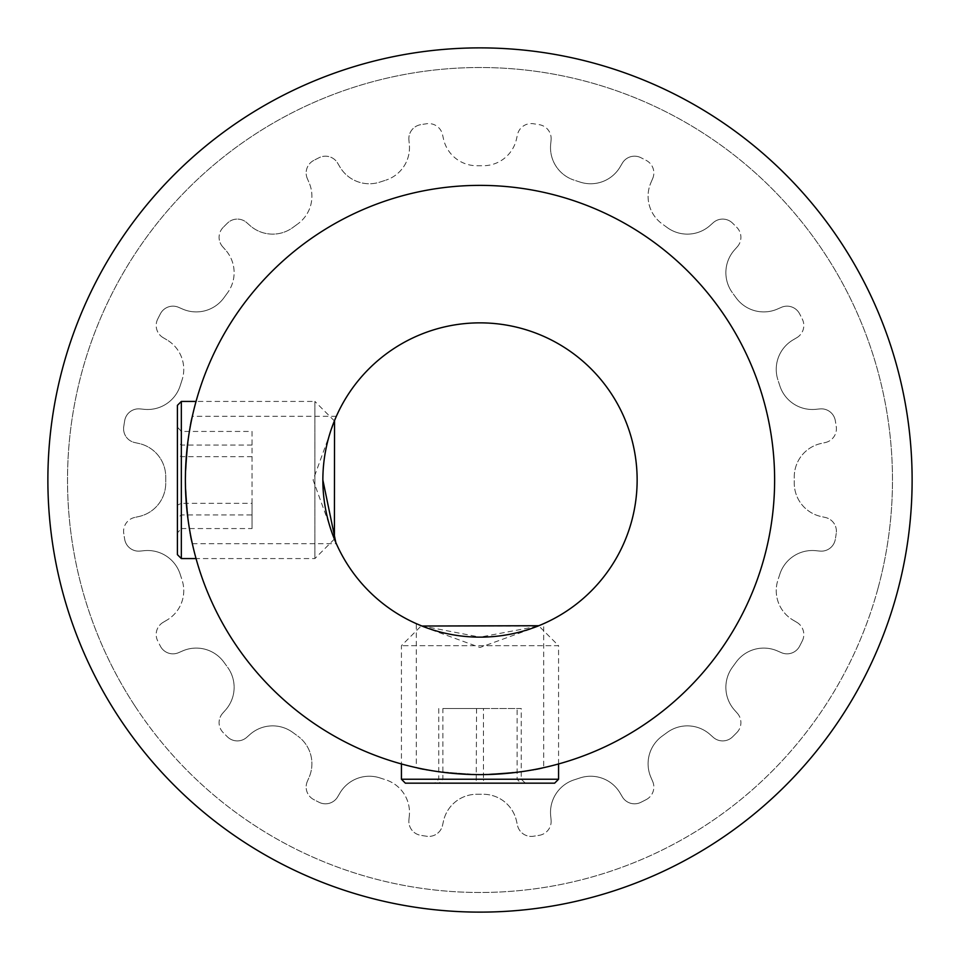 <?xml version="1.0" encoding="UTF-8"?>
<svg xmlns="http://www.w3.org/2000/svg" width="960" height="960" viewBox="0 0 960 960"><rect width="100%" height="100%" fill="white"/><g stroke="black" fill="none" stroke-linecap="round" stroke-linejoin="round"><path stroke-width="0.72" stroke-dasharray="4.8 3.6" d="M825.336 442.536A14.148 14.148 0 0 0 833.928 436.74A14.148 14.148 0 0 1 825.336 442.536L821.052 443.484A34.176 34.176 0 0 0 794.268 476.856L794.268 483.144A34.176 34.176 0 0 0 821.052 516.516L825.336 517.464A14.148 14.148 0 0 1 836.256 533.364A14.148 14.148 0 0 0 825.336 517.464L821.052 516.516A34.176 34.176 0 0 1 794.268 483.144L794.268 476.856A34.176 34.176 0 0 1 821.052 443.484L825.336 442.536M796.86 337.656A14.148 14.148 0 0 0 803.232 329.484A14.148 14.148 0 0 1 796.86 337.656L793.08 339.888A34.176 34.176 0 0 0 777.912 379.896A34.176 34.176 0 0 1 793.08 339.888L796.86 337.656M776.244 590.664A34.176 34.176 0 0 0 793.08 620.112A34.176 34.176 0 0 1 777.912 580.104A34.176 34.176 0 0 0 776.244 590.664M802.332 640.848A14.148 14.148 0 0 0 803.232 630.516A14.148 14.148 0 0 1 802.332 640.848A360.228 360.228 0 0 1 799.584 646.236A14.148 14.148 0 0 1 781.404 652.668L777.384 650.928A34.176 34.176 0 0 0 736.104 662.172L732.396 667.272A34.176 34.176 0 0 0 734.448 710.004A34.176 34.176 0 0 1 732.396 667.272L736.104 662.172A34.176 34.176 0 0 1 777.384 650.928L781.404 652.668A14.148 14.148 0 0 0 799.584 646.236A360.228 360.228 0 0 0 802.332 640.848M736.848 732.576A14.148 14.148 0 0 0 740.904 723.036A14.148 14.148 0 0 1 736.848 732.576A360.228 360.228 0 0 1 732.576 736.848A14.148 14.148 0 0 1 713.292 737.364L710.004 734.448A34.176 34.176 0 0 0 667.272 732.396L662.172 736.104A34.176 34.176 0 0 0 650.928 777.384A34.176 34.176 0 0 1 662.172 736.104L667.272 732.396A34.176 34.176 0 0 1 710.004 734.448L713.292 737.364A14.148 14.148 0 0 0 732.576 736.848A360.228 360.228 0 0 0 736.848 732.576M646.236 799.584A14.148 14.148 0 0 0 653.04 791.76A14.148 14.148 0 0 1 646.236 799.584A360.228 360.228 0 0 1 640.848 802.332A14.148 14.148 0 0 1 622.344 796.86L620.112 793.08A34.176 34.176 0 0 0 580.104 777.912L574.128 779.856A34.176 34.176 0 0 0 550.668 815.64A34.176 34.176 0 0 1 574.128 779.856L580.104 777.912A34.176 34.176 0 0 1 620.112 793.08L622.344 796.86A14.148 14.148 0 0 0 640.848 802.332A360.228 360.228 0 0 0 646.236 799.584M539.34 835.308A14.148 14.148 0 0 0 548.22 829.98A14.148 14.148 0 0 1 539.34 835.308A360.228 360.228 0 0 1 533.364 836.256A14.148 14.148 0 0 1 517.464 825.336L516.516 821.052A34.176 34.176 0 0 0 483.144 794.268L476.856 794.268A34.176 34.176 0 0 0 443.484 821.052L442.536 825.336A14.148 14.148 0 0 1 426.636 836.256A360.228 360.228 0 0 1 420.66 835.308A14.148 14.148 0 0 1 408.912 820.008A14.148 14.148 0 0 0 420.66 835.308A360.228 360.228 0 0 0 426.636 836.256A14.148 14.148 0 0 0 442.536 825.336L443.484 821.052A34.176 34.176 0 0 1 476.856 794.268L483.144 794.268A34.176 34.176 0 0 1 516.516 821.052L517.464 825.336A14.148 14.148 0 0 0 533.364 836.256A360.228 360.228 0 0 0 539.34 835.308M403.896 793.632A34.176 34.176 0 0 0 385.872 779.856A34.176 34.176 0 0 1 409.332 815.64A34.176 34.176 0 0 0 403.896 793.632M307.332 781.404A14.148 14.148 0 0 0 306.156 787.044A14.148 14.148 0 0 1 307.332 781.404L309.072 777.384A34.176 34.176 0 0 0 297.828 736.104A34.176 34.176 0 0 1 309.072 777.384L307.332 781.404M222.636 713.292A14.148 14.148 0 0 0 219.084 722.664A14.148 14.148 0 0 1 222.636 713.292L225.552 710.004A34.176 34.176 0 0 0 227.604 667.272A34.176 34.176 0 0 1 225.552 710.004L222.636 713.292M725.868 272.64A34.176 34.176 0 0 0 732.396 292.728A34.176 34.176 0 0 1 734.448 249.996A34.176 34.176 0 0 0 725.868 272.64M737.364 246.708A14.148 14.148 0 0 0 740.904 236.964A14.148 14.148 0 0 1 737.364 246.708L734.448 249.996L737.364 246.708M648.084 196.248A34.176 34.176 0 0 0 662.172 223.896A34.176 34.176 0 0 1 650.928 182.616A34.176 34.176 0 0 0 648.084 196.248M652.668 178.596A14.148 14.148 0 0 0 653.04 168.24A14.148 14.148 0 0 1 652.668 178.596L650.928 182.616L652.668 178.596M550.512 147.636A34.176 34.176 0 0 0 574.128 180.144A34.176 34.176 0 0 1 550.668 144.36A34.176 34.176 0 0 0 550.512 147.636M551.088 139.992A14.148 14.148 0 0 0 548.22 130.02A14.148 14.148 0 0 1 551.088 139.992L550.668 144.36L551.088 139.992M420.66 124.692A14.148 14.148 0 0 0 408.852 138.636A14.148 14.148 0 0 1 420.66 124.692A360.228 360.228 0 0 1 426.636 123.744A14.148 14.148 0 0 1 442.536 134.664L443.484 138.948A34.176 34.176 0 0 0 476.856 165.732L483.144 165.732A34.176 34.176 0 0 0 516.516 138.948L517.464 134.664A14.148 14.148 0 0 1 533.364 123.744A360.228 360.228 0 0 1 539.34 124.692A14.148 14.148 0 0 1 548.22 130.02A14.148 14.148 0 0 0 539.34 124.692A360.228 360.228 0 0 0 533.364 123.744A14.148 14.148 0 0 0 517.464 134.664L516.516 138.948A34.176 34.176 0 0 1 483.144 165.732L476.856 165.732A34.176 34.176 0 0 1 443.484 138.948L442.536 134.664A14.148 14.148 0 0 0 426.636 123.744A360.228 360.228 0 0 0 420.66 124.692M403.896 166.368A34.176 34.176 0 0 0 409.332 144.36A34.176 34.176 0 0 1 385.872 180.144A34.176 34.176 0 0 0 403.896 166.368M313.764 160.416A14.148 14.148 0 0 0 306.156 172.956A14.148 14.148 0 0 1 313.764 160.416A360.228 360.228 0 0 1 319.152 157.668A14.148 14.148 0 0 1 337.656 163.14L339.888 166.92A34.176 34.176 0 0 0 379.896 182.088L385.872 180.144L379.896 182.088A34.176 34.176 0 0 1 339.888 166.92L337.656 163.14A14.148 14.148 0 0 0 319.152 157.668A360.228 360.228 0 0 0 313.764 160.416M310.704 205.236A34.176 34.176 0 0 0 309.072 182.616A34.176 34.176 0 0 1 297.828 223.896A34.176 34.176 0 0 0 310.704 205.236M223.152 227.424A14.148 14.148 0 0 0 219.084 237.336A14.148 14.148 0 0 1 223.152 227.424A360.228 360.228 0 0 1 227.424 223.152A14.148 14.148 0 0 1 246.708 222.636L249.996 225.552A34.176 34.176 0 0 0 292.728 227.604L297.828 223.896L292.728 227.604A34.176 34.176 0 0 1 249.996 225.552L246.708 222.636A14.148 14.148 0 0 0 227.424 223.152A360.228 360.228 0 0 0 223.152 227.424M234.084 270.996A34.176 34.176 0 0 0 225.552 249.996A34.176 34.176 0 0 1 227.604 292.728A34.176 34.176 0 0 0 234.084 270.996M157.668 319.152A14.148 14.148 0 0 0 156.18 325.476A14.148 14.148 0 0 1 157.668 319.152A360.228 360.228 0 0 1 160.416 313.764A14.148 14.148 0 0 1 178.596 307.332L182.616 309.072A34.176 34.176 0 0 0 223.896 297.828L227.604 292.728L223.896 297.828A34.176 34.176 0 0 1 182.616 309.072L178.596 307.332A14.148 14.148 0 0 0 160.416 313.764A360.228 360.228 0 0 0 157.668 319.152M181.536 357.228A34.176 34.176 0 0 0 166.92 339.888A34.176 34.176 0 0 1 182.088 379.896A34.176 34.176 0 0 0 181.536 357.228M123.744 426.636A14.148 14.148 0 0 0 123.588 428.724A14.148 14.148 0 0 1 123.744 426.636A360.228 360.228 0 0 1 124.692 420.66A14.148 14.148 0 0 1 139.992 408.912L144.36 409.332A34.176 34.176 0 0 0 180.144 385.872L182.088 379.896L180.144 385.872A34.176 34.176 0 0 1 144.36 409.332L139.992 408.912A14.148 14.148 0 0 0 124.692 420.66A360.228 360.228 0 0 0 123.744 426.636M134.664 517.464A14.148 14.148 0 0 0 123.588 531.276A14.148 14.148 0 0 1 134.664 517.464L138.948 516.516A34.176 34.176 0 0 0 165.732 483.144L165.732 476.856A34.176 34.176 0 0 0 138.948 443.484L134.664 442.536A14.148 14.148 0 0 1 123.588 428.724A14.148 14.148 0 0 0 134.664 442.536L138.948 443.484A34.176 34.176 0 0 1 165.732 476.856L165.732 483.144A34.176 34.176 0 0 1 138.948 516.516L134.664 517.464M181.536 602.772A34.176 34.176 0 0 0 182.088 580.104A34.176 34.176 0 0 1 166.92 620.112A34.176 34.176 0 0 0 181.536 602.772M163.14 622.344A14.148 14.148 0 0 0 156.18 634.524A14.148 14.148 0 0 1 163.14 622.344L166.92 620.112L163.14 622.344M841.38 243.072A432.12 432.12 0 0 0 243.072 118.62A432.12 432.12 0 0 0 118.62 716.928A432.12 432.12 0 0 1 243.072 118.62A432.12 432.12 0 0 1 841.38 243.072A432.12 432.12 0 0 1 716.928 841.38A432.12 432.12 0 0 1 118.62 716.928M135.048 706.164A412.476 412.476 0 0 1 253.836 135.048A412.476 412.476 0 0 1 824.952 253.836A412.476 412.476 0 0 1 706.164 824.952A412.476 412.476 0 0 1 135.048 706.164M63.096 366.336A432.12 432.12 0 0 1 593.664 63.096A432.12 432.12 0 0 1 896.904 593.664A432.12 432.12 0 0 1 366.336 896.904A432.12 432.12 0 0 1 63.096 366.336M877.956 588.492A412.476 412.476 0 0 0 588.492 82.044A412.476 412.476 0 0 0 82.044 371.508A412.476 412.476 0 0 0 371.508 877.956A412.476 412.476 0 0 0 877.956 588.492M185.376 480A294.624 294.624 0 0 1 480 185.376A294.624 294.624 0 0 1 774.624 480A294.624 294.624 0 0 1 480 774.624A294.624 294.624 0 0 1 185.376 480C187.668 441.3 189.996 420.084 192.336 416.316C189.996 420.072 187.668 441.3 185.376 480C187.668 441.3 189.996 420.084 192.336 416.316C189.996 420.072 187.668 441.3 185.376 480C187.668 518.7 189.996 539.916 192.336 543.684C189.996 539.928 187.668 518.7 185.376 480C187.668 518.7 189.996 539.916 192.336 543.684C189.996 539.928 187.668 518.7 185.376 480M637.14 480A157.14 157.14 0 0 0 480 322.86A157.14 157.14 0 0 0 322.86 480C322.344 445.692 336.564 415.596 336.348 416.316C336.564 415.608 322.344 445.656 322.86 480C322.344 514.308 336.564 544.404 336.348 543.684C336.564 544.392 322.344 514.344 322.86 480A157.14 157.14 0 0 0 480 637.14A157.14 157.14 0 0 0 637.14 480M421.452 625.824L480 637.14C445.692 637.656 415.596 623.436 416.316 623.652L416.316 767.664M480 774.624C441.3 772.332 420.084 770.004 416.316 767.664C420.072 770.004 441.3 772.332 480 774.624C441.3 772.332 420.084 770.004 416.316 767.664C420.072 770.004 441.3 772.332 480 774.624C518.7 772.332 539.916 770.004 543.684 767.664C539.928 770.004 518.7 772.332 480 774.624C518.7 772.332 539.916 770.004 543.684 767.664C539.928 770.004 518.7 772.332 480 774.624M192.336 543.684L336.348 543.684L335.808 542.46M480 637.14C514.356 637.62 544.32 623.484 543.684 623.652C544.38 623.472 514.308 637.644 480 637.14L538.92 626.028L558.564 645.672L401.436 645.672L558.564 645.672L558.564 763.956M538.788 625.728L543.684 623.652L543.684 767.664M836.256 426.636A14.148 14.148 0 0 1 833.928 436.74A14.148 14.148 0 0 0 836.256 426.636A360.228 360.228 0 0 0 835.308 420.66A360.228 360.228 0 0 1 836.256 426.636M820.008 408.912A14.148 14.148 0 0 1 835.308 420.66A14.148 14.148 0 0 0 820.008 408.912L815.64 409.332L820.008 408.912M779.856 385.872A34.176 34.176 0 0 0 815.64 409.332A34.176 34.176 0 0 1 779.856 385.872L777.912 379.896L779.856 385.872M802.332 319.152A14.148 14.148 0 0 1 803.232 329.484A14.148 14.148 0 0 0 802.332 319.152A360.228 360.228 0 0 0 799.584 313.764A360.228 360.228 0 0 1 802.332 319.152M781.404 307.332A14.148 14.148 0 0 1 799.584 313.764A14.148 14.148 0 0 0 781.404 307.332L777.384 309.072L781.404 307.332M736.104 297.828A34.176 34.176 0 0 0 777.384 309.072A34.176 34.176 0 0 1 736.104 297.828L732.396 292.728L736.104 297.828M736.848 227.424A14.148 14.148 0 0 1 740.904 236.964A14.148 14.148 0 0 0 736.848 227.424A360.228 360.228 0 0 0 732.576 223.152A360.228 360.228 0 0 1 736.848 227.424M713.292 222.636A14.148 14.148 0 0 1 732.576 223.152A14.148 14.148 0 0 0 713.292 222.636L710.004 225.552L713.292 222.636M667.272 227.604A34.176 34.176 0 0 0 710.004 225.552A34.176 34.176 0 0 1 667.272 227.604L662.172 223.896L667.272 227.604M646.236 160.416A14.148 14.148 0 0 1 653.04 168.24A14.148 14.148 0 0 0 646.236 160.416A360.228 360.228 0 0 0 640.848 157.668A360.228 360.228 0 0 1 646.236 160.416M622.344 163.14A14.148 14.148 0 0 1 640.848 157.668A14.148 14.148 0 0 0 622.344 163.14L620.112 166.92L622.344 163.14M580.104 182.088A34.176 34.176 0 0 0 620.112 166.92A34.176 34.176 0 0 1 580.104 182.088L574.128 180.144L580.104 182.088M408.912 139.992A14.148 14.148 0 0 1 408.852 138.636A14.148 14.148 0 0 0 408.912 139.992L409.332 144.36L408.912 139.992M307.332 178.596A14.148 14.148 0 0 1 306.156 172.956A14.148 14.148 0 0 0 307.332 178.596L309.072 182.616L307.332 178.596M222.636 246.708A14.148 14.148 0 0 1 219.084 237.336A14.148 14.148 0 0 0 222.636 246.708L225.552 249.996L222.636 246.708M163.14 337.656A14.148 14.148 0 0 1 156.18 325.476A14.148 14.148 0 0 0 163.14 337.656L166.92 339.888L163.14 337.656M123.744 533.364A14.148 14.148 0 0 1 123.588 531.276A14.148 14.148 0 0 0 123.744 533.364A360.228 360.228 0 0 0 124.692 539.34A360.228 360.228 0 0 1 123.744 533.364M139.992 551.088A14.148 14.148 0 0 1 124.692 539.34A14.148 14.148 0 0 0 139.992 551.088L144.36 550.668L139.992 551.088M180.144 574.128A34.176 34.176 0 0 0 144.36 550.668A34.176 34.176 0 0 1 180.144 574.128L182.088 580.104L180.144 574.128M157.668 640.848A14.148 14.148 0 0 1 156.18 634.524A14.148 14.148 0 0 0 157.668 640.848A360.228 360.228 0 0 0 160.416 646.236A360.228 360.228 0 0 1 157.668 640.848M178.596 652.668A14.148 14.148 0 0 1 160.416 646.236A14.148 14.148 0 0 0 178.596 652.668L182.616 650.928L178.596 652.668M223.896 662.172A34.176 34.176 0 0 0 182.616 650.928A34.176 34.176 0 0 1 223.896 662.172L227.604 667.272L223.896 662.172M223.152 732.576A14.148 14.148 0 0 1 219.084 722.664A14.148 14.148 0 0 0 223.152 732.576A360.228 360.228 0 0 0 227.424 736.848A360.228 360.228 0 0 1 223.152 732.576M246.708 737.364A14.148 14.148 0 0 1 227.424 736.848A14.148 14.148 0 0 0 246.708 737.364L249.996 734.448L246.708 737.364M292.728 732.396A34.176 34.176 0 0 0 249.996 734.448A34.176 34.176 0 0 1 292.728 732.396L297.828 736.104L292.728 732.396M313.764 799.584A14.148 14.148 0 0 1 306.156 787.044A14.148 14.148 0 0 0 313.764 799.584A360.228 360.228 0 0 0 319.152 802.332A360.228 360.228 0 0 1 313.764 799.584M337.656 796.86A14.148 14.148 0 0 1 319.152 802.332A14.148 14.148 0 0 0 337.656 796.86L339.888 793.08L337.656 796.86M379.896 777.912A34.176 34.176 0 0 0 339.888 793.08A34.176 34.176 0 0 1 379.896 777.912L385.872 779.856L379.896 777.912M408.912 820.008L409.332 815.64L408.912 820.008M551.088 820.008A14.148 14.148 0 0 1 548.22 829.98A14.148 14.148 0 0 0 551.088 820.008L550.668 815.64L551.088 820.008M652.668 781.404A14.148 14.148 0 0 1 653.04 791.76A14.148 14.148 0 0 0 652.668 781.404L650.928 777.384L652.668 781.404M737.364 713.292A14.148 14.148 0 0 1 740.904 723.036A14.148 14.148 0 0 0 737.364 713.292L734.448 710.004L737.364 713.292M796.86 622.344A14.148 14.148 0 0 1 803.232 630.516A14.148 14.148 0 0 0 796.86 622.344L793.08 620.112L796.86 622.344M779.856 574.128L777.912 580.104L779.856 574.128A34.176 34.176 0 0 1 815.64 550.668A34.176 34.176 0 0 0 779.856 574.128M820.008 551.088L815.64 550.668L820.008 551.088A14.148 14.148 0 0 0 835.308 539.34A14.148 14.148 0 0 1 820.008 551.088M836.256 533.364A360.228 360.228 0 0 1 835.308 539.34A360.228 360.228 0 0 0 836.256 533.364M716.928 841.38A432.12 432.12 0 0 0 896.904 593.664M405.36 783.168L554.64 783.168M558.564 779.232L401.436 779.232M421.968 626.028L538.92 626.028L480 647.472L421.08 626.028L401.436 645.672L401.436 763.956M483.768 783.168L434.652 783.168L483.768 783.168L483.456 779.232L438.744 779.232L521.256 779.232L483.456 779.232L483.456 708.528L442.884 708.528L442.884 779.232L439.14 783.168M442.884 708.528L476.544 708.528L476.232 783.168M476.544 708.528L517.116 708.528L517.116 779.232L520.86 783.168M438.744 708.528L438.744 779.232L434.652 783.168M517.116 708.528L521.256 708.528L521.256 779.232L525.348 783.168M521.256 708.528L483.456 708.528M177.408 405.36L177.408 554.64M181.344 558.564L181.344 401.436M334.548 421.08L334.548 538.92L313.104 480L334.548 421.08L314.904 401.436L314.904 558.564L314.904 401.436L196.044 401.436M177.408 532.908L177.408 427.092L177.408 532.908L181.344 528.564L181.344 431.436L181.344 528.564L252.048 528.564L252.048 503.328L181.344 503.328L177.408 505.152M252.048 503.328L252.048 431.436L181.344 431.436L177.408 427.092M252.048 431.436L252.048 456.672L181.344 456.672L177.408 454.848M252.048 445.056L181.344 445.056L177.408 442.068M252.048 456.672L252.048 514.944L181.344 514.944L177.408 517.932M252.048 514.944L252.048 528.564M336.348 416.316L192.336 416.316M334.392 539.076L314.904 558.564L196.044 558.564"/><path stroke-width="1.44" d="M896.904 593.664A432.12 432.12 0 0 0 593.664 63.096A432.12 432.12 0 0 0 63.096 366.336A432.12 432.12 0 0 0 366.336 896.904A432.12 432.12 0 0 0 841.38 243.072M774.624 480A294.624 294.624 0 0 0 480 185.376A294.624 294.624 0 0 0 185.376 480A294.624 294.624 0 0 0 480 774.624A294.624 294.624 0 0 0 774.624 480M322.86 480A157.14 157.14 0 0 1 480 322.86A157.14 157.14 0 0 1 637.14 480A157.14 157.14 0 0 1 480 637.14A157.14 157.14 0 0 1 322.86 480L335.808 542.46M416.316 623.652L421.452 625.824M421.968 626.028L538.788 625.728M118.62 716.928A432.12 432.12 0 0 0 716.928 841.38M554.64 783.168L405.36 783.168L401.436 779.232L558.564 779.232L554.64 783.168M177.408 554.64L177.408 405.36L181.344 401.436L181.344 558.564L177.408 554.64M334.392 539.076L334.548 421.08M558.564 763.956L558.564 779.232M401.436 763.956L401.436 779.232M196.044 558.564L181.344 558.564M196.044 401.436L181.344 401.436"/></g></svg>
